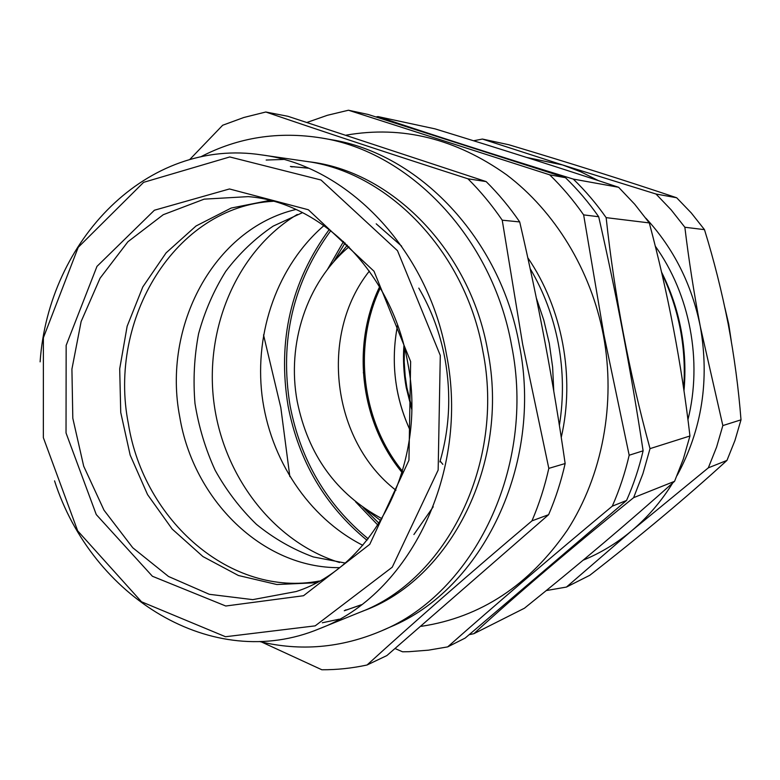 <?xml version="1.0" encoding="UTF-8"?>
<svg xmlns="http://www.w3.org/2000/svg" width="780" height="780" viewBox="0 0 780 780"><rect width="100%" height="100%" fill="white"/><g stroke="black" fill="none" stroke-linecap="round" stroke-linejoin="round"><path stroke-width="1.17" d="M536.318 297.94L543.835 320.297L549.286 343.385L552.63 367.146L553.761 391.082M346.778 609.941L346.252 609.901M292.49 166.822L292.997 166.647M367.048 664.999L386.851 655.59L548.623 514.683C555.623 498.391 561.132 481.338 565.149 463.534C553.498 382.629 538.346 302.094 519.704 221.929C509.603 207.188 498.42 193.742 486.154 181.594L287.859 116.279L265.795 112.008C324.382 132.054 391.765 154.313 467.941 178.796C480.47 191.256 491.907 205.052 502.232 220.194L522.639 344.214L548.818 468.37C544.723 486.661 539.107 504.153 531.96 520.865C469.667 573.534 414.697 621.582 367.048 664.999C352.043 668.245 336.979 669.835 321.848 669.767L261.622 642.038M189.686 159.569L222.671 125.249L243.847 117.487L265.795 112.008M548.623 514.683L531.96 520.865M565.149 463.534L548.818 468.37M519.704 221.929L502.232 220.194M486.154 181.594L467.941 178.796M200.645 156.868C238.134 137.348 278.45 131.059 321.584 138.001L331.003 139.649C418.343 153.27 500.341 238.017 519.314 344.857C543.475 464.587 482.06 589.446 390.136 627.062L381.391 630.923C341.162 647.975 300.514 651.505 259.447 641.521M321.584 138.001C409.636 151.72 492.433 237.432 511.612 345.569C536.055 466.732 474.065 593.014 381.391 630.923M308.081 161.674C390.663 170.508 469.892 249.532 487.675 350.483C510.432 463.144 450.265 580.135 362.612 611.169M359.414 605.524L344.468 610.633M290.589 166.53L306.325 167.915M361.384 604.724L344.282 610.75M290.384 166.462L308.422 168.217M40.111 361.852C48.438 240.542 147.225 137.221 261.748 154.928L305.175 161.226C387.163 171.454 465.133 250.526 482.83 350.951C505.44 463.144 446.628 579.862 359.902 612.29L319.244 628.787C212.277 673.374 91.64 596.671 54.551 480.87M339.251 619.193L322.315 622.771M266.175 160.036L283.471 159.461M261.748 154.928C346.613 165.448 427.889 248.596 446.472 354.422C470.194 472.67 409.042 595.325 319.244 628.787M440.29 355.446L397.488 250.682L320.999 180.005L229.759 156.955L143.608 182.345L78.224 247.319L43.387 337.75L43.349 437.648L77.668 530.839L141.531 601.799L225.508 636.733L315.188 625.862L392.243 567.197L438.155 470.057L440.29 355.446M410.641 361.589L408.944 460.258L369.779 544.303L303.527 595.725L225.781 606.011L152.402 576.254L96.262 514.556L66.027 432.949L66.154 345.374L96.964 266.399L154.401 210.23L229.476 188.965L308.344 209.752L374.01 271.245L410.641 361.589M407.696 362.524C392.018 272.356 321.136 202.137 248.225 196.628L204.184 199.144L163.254 214.705L127.91 241.751L100.074 278.187L81.13 321.526L71.916 369.135L72.813 418.275L83.694 466.196L104.023 510.217L132.775 547.774L168.519 576.488L209.313 594.301L252.769 599.635L296.137 591.542C373.903 566.709 427.82 462.832 407.696 362.524M439.891 461.926C449.631 428.532 451.327 394.144 444.961 358.751C440.154 333.294 431.428 309.738 418.802 288.103M269.831 200.372L231.192 208.046L196.024 225.995L166.101 252.866L142.808 286.933L127.14 326.264L119.701 368.813L120.734 412.454L130.162 455.081L147.566 494.618L172.185 529.064L202.946 556.569L238.426 575.504L276.861 584.522L316.222 582.738M347.997 609.57L345.355 610.058M291.584 166.871L294.274 166.715M273.273 201.279C175.139 206.398 107.533 319.342 128.388 423.803C143.686 520.465 230.841 597.782 319.351 581.032M413.907 534.534L433.241 506.785M401.622 246.139L376.204 223.821M295.952 209.469C213.437 228.862 162.172 326.869 179.761 416.959C193.343 499.57 262.246 568.288 339.407 567.655M345.062 563.014L313.316 556.94C292.822 549.364 273.877 538.512 256.464 524.365C240.24 508.618 226.473 490.591 215.163 470.301C205.442 449.046 198.715 426.767 194.98 403.445C193.03 379.918 194.23 356.665 198.588 333.713C204.721 311.308 213.778 290.511 225.761 271.333C239.284 253.441 255.089 238.368 273.185 226.112L302.552 212.618M307.008 122.431L327.385 115.294L348.455 110.234L368.15 114.465L565.461 177.674L549.685 174.827C562.107 186.888 573.427 200.245 583.645 214.89L603.964 334.961L629.177 455.227C625.063 472.963 619.427 489.947 612.28 506.171C550.748 557.408 495.875 604.305 447.671 646.893L428.386 650.179L409.012 651.69L402.558 651.797L395.158 648.58M447.671 646.893L465.163 638.079L626.545 500.477C633.545 484.653 639.073 468.098 643.11 450.82C631.264 372.499 616.453 294.469 598.689 216.733C588.695 202.449 577.619 189.433 565.461 177.674M559.367 425.383C563.755 398.287 563.413 371.075 558.343 343.736C553.166 316.69 543.767 291.652 530.146 268.603M561.239 437.434C575.25 376.828 562.361 308.139 527.777 257.731M346.291 135.125C402.188 125.375 455.637 138.606 506.63 174.827C554.824 211.273 590.85 269.939 603.359 335.078C616.142 403.377 602.355 475.741 567.431 530.01C529.405 585.224 480.724 617.321 421.395 626.311M348.455 110.234L549.685 174.827M598.689 216.733L583.645 214.89M643.11 450.82L629.177 455.227M626.545 500.477L612.28 506.171M362.807 545.327C308.266 517.588 269.88 459.001 262.012 395.314C254.426 331.598 277.69 265.531 324.012 225.556M339.495 562.487C272.854 541.798 222.758 475.225 213.749 401.173C204.789 327.122 237.51 250.497 297.268 214.461M395.957 490.269C331.734 440.798 318.835 334.483 369.359 271.089M381.976 518.7C336.307 494.072 308.051 454.945 297.2 401.329C286.543 344.185 306.56 282.282 348.991 246.831M380.786 520.679L365.215 508.921M335.049 260.325L347.363 245.193M661.528 272.084C670.615 290.14 677.108 309.241 680.989 329.365C684.85 349.762 685.854 370.247 683.982 390.819M379.09 523.409L363.08 507.449M333.333 262.265L345.062 242.951M355.612 501.833L377.949 525.174M683.66 388.635C686.527 348.153 679.253 309.777 661.859 273.497M343.531 241.498L327.424 269.51M289.848 476.629L280.81 407.531L263.523 334.893M377.949 116.581L434.957 128.846C498.985 148.444 560.196 167.924 618.608 187.278L573.29 179.088C496.88 155.561 431.759 134.726 377.949 116.581L376.019 116.941M469.287 634.647L473.869 633.692L524.433 608.225C578.019 565.188 628.056 522.883 674.563 481.319L683.29 459.137L689.949 435.991C681.613 364.231 668.06 293.202 649.292 222.914L634.706 204.233L618.608 187.278M674.563 481.319L633.623 497.659L642.925 473.684L650.023 448.636C629.06 371.855 614.435 294.86 606.148 217.639C596.271 203.551 585.312 190.7 573.29 179.088M689.949 435.991L650.023 448.636M649.292 222.914L606.148 217.639M473.869 633.692C516.916 594.321 570.16 548.974 633.623 497.659M402.129 472.553C360.35 422.136 351.088 345.755 379.597 286.806M410.426 431.048C394.816 397.118 390.526 361.813 397.576 325.123M402.519 471.247C361.715 421.278 352.619 346.271 380.289 287.986M375.024 297.356L370.948 312.994M387.475 449.202L395.168 463.408M583.118 560.206C600.571 553.049 616.775 543.212 631.742 530.702L566.456 587.057L589.777 575.299C641.335 535.168 687.063 496.87 726.97 460.405L734.926 440.544L741 419.835C738.572 388.518 734.312 356.587 728.208 324.07C721.851 291.73 713.944 260.257 704.486 229.651L691.285 212.95L676.669 197.759C627.11 181.067 571.135 163.391 508.765 144.729L482.401 139.054L562.536 164.941L526.695 157.453M363.344 372.489L365.293 380.806M370.315 407.472L371.494 415.837M655.249 246.1C690.008 294.577 702.624 361.072 687.941 419.679M566.456 587.057L546.224 590.577M473.577 140.77L482.401 139.054M598.406 180.609L580.768 171.795L562.536 164.941L656.009 194.025L671.151 209.849L684.859 227.253C688.73 259.516 693.878 292.607 700.294 326.518C691.87 284.544 673.735 248.45 645.899 218.224M677.108 475.469C701.981 429.634 709.702 379.987 700.294 326.518L722.846 425.578L716.567 447.154L708.328 467.844L631.742 530.702C647.663 517.296 661.323 501.384 672.711 482.976M708.328 467.844L726.97 460.405M656.009 194.025L676.669 197.759M684.859 227.253L704.486 229.651M722.846 425.578L741 419.835M368.199 538.804C326.635 504.533 300.602 460.219 290.111 405.853C279.367 340.792 292.929 282.37 330.808 230.607M329.296 229.437C290.998 281.619 277.28 340.538 288.122 406.195C298.711 461.068 325.006 505.772 367.01 540.296M403.913 345.56C402.938 359.677 403.709 373.718 406.244 387.66L411.703 409.295M396.776 388.021L396.932 388.898C399.623 403.533 404.118 417.553 410.436 430.95M730.801 338.286L728.588 324.158L725.439 310.343M380.143 287.742L379.275 290.199M401.008 469.345L402.441 471.52M404.42 347.51L404.196 361.871L405.2 376.214L406.887 387.601L411.723 407.287M440.144 461.058L442.855 464.353M724.883 307.72L728.734 324.158L731.269 340.997"/></g></svg>
